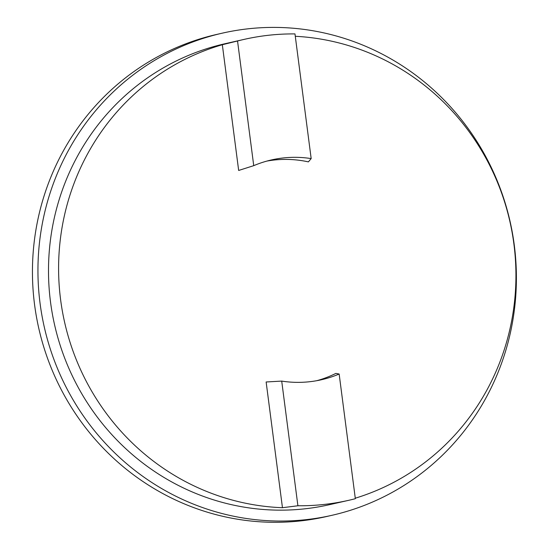 <?xml version="1.0" encoding="UTF-8"?>
<svg xmlns="http://www.w3.org/2000/svg" width="549" height="549" viewBox="0 0 549 549"><rect width="100%" height="100%" fill="white"/><g stroke="black" fill="none" stroke-linecap="round" stroke-linejoin="round"><path stroke-width="0.82" d="M282.461 507.708L266.135 381.98L281.712 381.095L297.901 505.766L282.461 507.708A236.324 228.267 -102.8 0 1 60.623 299.816A236.324 228.267 -102.8 0 1 222.331 44.73L238.664 170.458L253.734 165.661A112.71 108.867 77.2 0 1 271.453 159.937A112.71 108.867 77.2 0 1 311.173 158.592L308.394 161.88A112.71 108.867 -102.8 0 0 266.889 161.083M281.712 381.095A112.71 108.867 77.2 0 0 321.433 379.743A112.71 108.867 77.2 0 0 339.152 374.027L355.34 498.698A236.324 228.267 -102.8 0 1 348.841 500.283A236.324 228.267 -102.8 0 1 297.901 505.766M316.821 380.683A112.71 108.867 -102.8 0 0 335.871 373.402L339.152 374.027M222.331 44.73L237.539 40.983A236.324 228.267 -102.8 0 1 244.044 39.404A236.324 228.267 -102.8 0 1 294.978 33.914L311.173 158.592M237.539 40.983L253.734 165.661M295.287 36.289A236.324 228.267 -102.8 0 1 513.905 244.044A236.324 228.267 -102.8 0 1 355.278 498.211M244.044 39.404L224.774 43.783A236.324 228.267 77.2 0 0 212.237 47.022A236.324 228.267 77.2 0 0 56.156 331.349A236.324 228.267 77.2 0 0 329.572 504.661L348.841 500.283M309.005 519.32A247.228 238.808 -102.8 0 1 41.909 315.332A247.228 238.808 -102.8 0 1 222.352 33.146A247.228 238.808 -102.8 0 1 510.035 221.274A247.228 238.808 -102.8 0 1 331.987 515.298A247.228 238.808 -102.8 0 1 309.005 519.32M222.352 33.146L216.848 34.402A247.228 238.808 77.2 0 0 34.566 304.647A247.228 238.808 77.2 0 0 303.501 520.569A247.228 238.808 77.2 0 0 326.483 516.554L331.987 515.298"/></g></svg>
